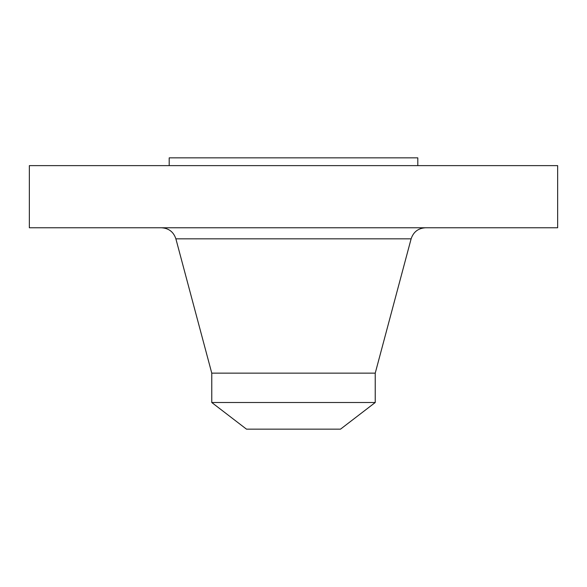 <?xml version="1.0" encoding="UTF-8"?>
<svg xmlns="http://www.w3.org/2000/svg" width="587" height="587" viewBox="0 0 587 587"><rect width="100%" height="100%" fill="white"/><g stroke="black" fill="none" stroke-linecap="round" stroke-linejoin="round"><path stroke-width="0.88" d="M29.35 165.622L557.65 165.622L557.65 227.771L29.35 227.771L29.35 165.622M169.195 165.622L169.195 157.852L417.805 157.852L417.805 165.622M211.768 402.513L375.232 402.513L340.519 429.148L246.481 429.148L211.768 402.513L211.768 373.149L375.232 373.149L411.12 238.836C413.431 231.902 418.23 228.218 425.531 227.771M211.768 373.149L175.88 238.836L411.12 238.836M375.232 402.513L375.232 373.149M175.88 238.836C173.569 231.902 168.77 228.218 161.469 227.771"/></g></svg>
